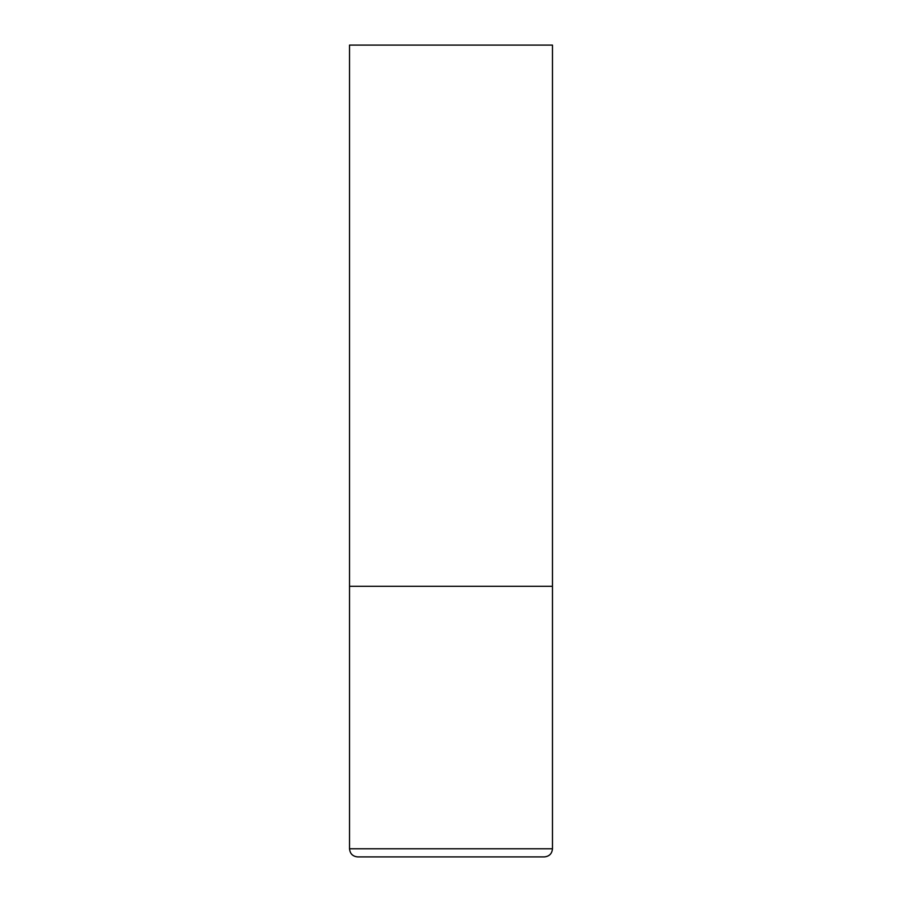 <?xml version="1.0" encoding="UTF-8"?>
<svg xmlns="http://www.w3.org/2000/svg" width="902" height="902" viewBox="0 0 902 902"><rect width="100%" height="100%" fill="white"/><g stroke="black" fill="none" stroke-linecap="round" stroke-linejoin="round"><path stroke-width="1.35" d="M552.475 848.782L552.475 586.3L349.525 586.3L552.475 586.3L552.475 45.1L349.525 45.1L349.525 848.782C350.01 853.709 352.716 856.415 357.643 856.9L544.357 856.9C549.284 856.415 551.99 853.709 552.475 848.782L349.525 848.782"/></g></svg>
